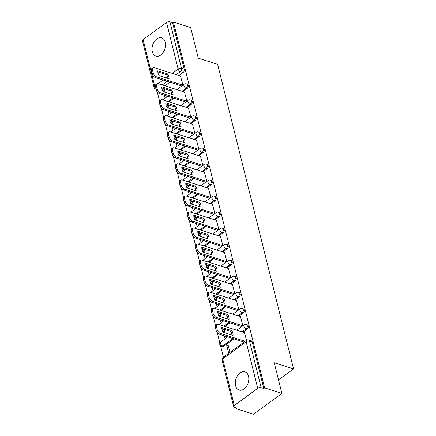 <?xml version="1.0" encoding="UTF-8"?>
<svg xmlns="http://www.w3.org/2000/svg" width="436" height="436" viewBox="0 0 436 436"><rect width="100%" height="100%" fill="white"/><g stroke="black" fill="none" stroke-linecap="round" stroke-linejoin="round"><path stroke-width="0.65" d="M152.328 51.715A9.559 6.409 -72.4 0 0 155.886 56.091A9.559 6.409 -72.4 0 0 163.211 52.424A9.559 6.409 -72.4 0 0 165.244 42.254A9.559 6.409 -72.4 0 0 161.685 37.878A9.559 6.409 -72.4 0 0 154.36 41.54A9.559 6.409 -72.4 0 0 152.328 51.715M235.598 385.702A9.559 6.409 -72.4 0 0 239.162 390.078A9.559 6.409 -72.4 0 0 246.487 386.416A9.559 6.409 -72.4 0 0 248.52 376.241A9.559 6.409 -72.4 0 0 244.956 371.864A9.559 6.409 -72.4 0 0 237.631 375.532A9.559 6.409 -72.4 0 0 235.598 385.702M182.957 91.56L187.071 88.546A2.453 1.646 -72.4 0 0 188.216 85.276A2.453 1.646 -72.4 0 0 187.3 84.153L186.346 83.854A2.453 1.646 107.6 0 1 187.262 84.976A2.453 1.646 107.6 0 1 186.118 88.246L182.003 91.255M186.957 107.599L191.072 104.586A2.453 1.646 -72.4 0 0 192.216 101.321A2.453 1.646 -72.4 0 0 191.3 100.198L190.347 99.893A2.453 1.646 107.6 0 1 191.262 101.016A2.453 1.646 107.6 0 1 190.118 104.286L186.003 107.3M190.957 123.644L195.072 120.63A2.453 1.646 -72.4 0 0 196.211 117.36A2.453 1.646 -72.4 0 0 195.301 116.238L194.347 115.932A2.453 1.646 107.6 0 1 195.263 117.055A2.453 1.646 107.6 0 1 194.118 120.325L190.003 123.339M194.957 139.684L199.072 136.67A2.453 1.646 -72.4 0 0 200.211 133.4A2.453 1.646 -72.4 0 0 199.301 132.277L198.347 131.977A2.453 1.646 107.6 0 1 199.263 133.1A2.453 1.646 107.6 0 1 198.118 136.37L194.004 139.384M198.952 155.728L203.067 152.714A2.453 1.646 -72.4 0 0 204.212 149.444A2.453 1.646 -72.4 0 0 203.301 148.322L202.348 148.017A2.453 1.646 107.6 0 1 203.258 149.139A2.453 1.646 107.6 0 1 202.119 152.409L198.004 155.423M202.953 171.768L207.067 168.754A2.453 1.646 -72.4 0 0 208.212 165.484A2.453 1.646 -72.4 0 0 207.296 164.361L206.348 164.061A2.453 1.646 107.6 0 1 207.258 165.179A2.453 1.646 107.6 0 1 206.114 168.449L202.004 171.462M206.953 187.807L211.068 184.793A2.453 1.646 -72.4 0 0 212.212 181.523A2.453 1.646 -72.4 0 0 211.297 180.406L210.348 180.101A2.453 1.646 107.6 0 1 211.258 181.223A2.453 1.646 107.6 0 1 210.114 184.493L205.999 187.507M210.953 203.852L215.068 200.838A2.453 1.646 -72.4 0 0 216.212 197.568A2.453 1.646 -72.4 0 0 215.297 196.445L214.343 196.14A2.453 1.646 107.6 0 1 215.259 197.263A2.453 1.646 107.6 0 1 214.114 200.533L209.999 203.547M214.953 219.891L219.068 216.877A2.453 1.646 -72.4 0 0 220.213 213.607A2.453 1.646 -72.4 0 0 219.297 212.485L218.343 212.185A2.453 1.646 107.6 0 1 219.259 213.308A2.453 1.646 107.6 0 1 218.114 216.572L214 219.586M218.954 235.93L223.069 232.917A2.453 1.646 -72.4 0 0 224.213 229.652A2.453 1.646 -72.4 0 0 223.297 228.529L222.344 228.224A2.453 1.646 107.6 0 1 223.259 229.347A2.453 1.646 107.6 0 1 222.115 232.617L218 235.631M222.954 251.975L227.069 248.961A2.453 1.646 -72.4 0 0 228.208 245.691A2.453 1.646 -72.4 0 0 227.298 244.569L226.344 244.264A2.453 1.646 107.6 0 1 227.26 245.386A2.453 1.646 107.6 0 1 226.115 248.656L222 251.67M226.949 268.015L231.064 265.001A2.453 1.646 -72.4 0 0 232.208 261.731A2.453 1.646 -72.4 0 0 231.298 260.608L230.344 260.308A2.453 1.646 107.6 0 1 231.254 261.431A2.453 1.646 107.6 0 1 230.115 264.701L226.001 267.715M230.949 284.059L235.064 281.046A2.453 1.646 -72.4 0 0 236.208 277.776A2.453 1.646 -72.4 0 0 235.298 276.653L234.345 276.348A2.453 1.646 107.6 0 1 235.255 277.47A2.453 1.646 107.6 0 1 234.116 280.74L230.001 283.754M234.95 300.099L239.064 297.085A2.453 1.646 -72.4 0 0 240.209 293.815A2.453 1.646 -72.4 0 0 239.293 292.692L238.345 292.393A2.453 1.646 107.6 0 1 239.255 293.51A2.453 1.646 107.6 0 1 238.111 296.78L233.996 299.794M238.95 316.138L243.065 313.124A2.453 1.646 -72.4 0 0 244.209 309.854A2.453 1.646 -72.4 0 0 243.293 308.737L242.345 308.432A2.453 1.646 107.6 0 1 243.255 309.555A2.453 1.646 107.6 0 1 242.111 312.825L237.996 315.838M242.95 332.183L247.065 329.169A2.453 1.646 -72.4 0 0 248.209 325.899A2.453 1.646 -72.4 0 0 247.294 324.776L246.34 324.471A2.453 1.646 107.6 0 1 247.256 325.594A2.453 1.646 107.6 0 1 246.111 328.864L241.996 331.878M157.276 91.985L159.516 100.967M161.276 108.024L163.516 117.006M165.277 124.069L167.517 133.045M169.277 140.109L171.517 149.09M173.277 156.153L175.517 165.13M177.278 172.193L179.518 181.174M181.278 188.232L183.512 197.214M185.273 204.277L187.513 213.253M189.273 220.316L191.513 229.298M193.273 236.356L195.513 245.337M197.274 252.4L199.514 261.377M201.274 268.44L203.514 277.421M205.274 284.485L207.514 293.461M209.275 300.524L211.509 309.505M213.275 316.563L215.509 325.545M217.27 332.608L219.886 343.083M220.567 345.83L223.401 357.182M236.012 407.774L236.247 408.717L237.075 408.112L234.394 407.257A2.453 1.232 166 0 1 233.669 406.635A2.453 1.232 166 0 1 234.317 405.491L257.747 388.329L246.133 341.748L222.703 358.91L234.317 405.491M281.879 393.397L264.652 387.915L173.43 22.045L190.657 27.528L198.298 58.173L217.608 64.315L293.548 368.9L274.239 362.752L281.879 393.397L253.48 414.2L236.247 408.717M143.095 39.627L154.709 86.208A2.453 1.232 166 0 0 154.066 87.353L142.452 40.771A2.453 1.232 -14 0 1 143.095 39.627L166.53 22.459A2.453 1.232 -14 0 1 169.915 21.8L172.602 22.656L184.215 69.237A2.453 1.646 107.6 0 1 183.071 72.507L178.956 75.521M169.86 82.181L164.901 85.816M172.602 22.656L173.43 22.045M263.824 388.52L252.21 341.938A2.453 1.646 -72.4 0 0 251.294 340.816L248.607 339.966A2.453 1.646 107.6 0 1 249.523 341.083L261.137 387.669L263.824 388.52L264.652 387.915M261.137 387.669A2.453 1.232 166 0 0 257.747 388.329M246.504 340.265L244.454 332.663M229.941 352.392L228.023 344.696L226.78 345.606L228.377 346.113M242.885 325.757L240.454 316.618M223.428 329.087L222.78 329.567L224.377 330.074M238.884 309.718L236.454 300.578M219.428 313.048L218.779 313.522L220.376 314.029M234.884 293.673L232.453 284.534M215.428 297.009L214.779 297.483L216.376 297.99M230.884 277.634L228.459 268.494M211.433 280.964L210.784 281.438L212.376 281.95M226.889 261.595L224.458 252.455M207.432 264.925L206.784 265.399L208.375 265.906M222.889 245.55L220.458 236.41M203.432 248.885L202.784 249.359L204.38 249.866M218.888 229.51L216.458 220.371M199.432 232.84L198.783 233.315L200.38 233.827M214.888 213.471L212.457 204.331M195.432 216.801L194.783 217.275L196.38 217.782M210.888 197.426L208.457 188.287M191.431 200.756L190.783 201.236L192.38 201.743M206.887 181.387L204.457 172.247M187.431 184.717L186.782 185.191L188.379 185.698M202.887 165.342L200.462 156.202M183.436 168.678L182.788 169.152L184.379 169.659M198.892 149.303L196.462 140.163M179.436 152.633L178.787 153.107L180.379 153.619M194.892 133.263L192.461 124.124M175.435 136.593L174.787 137.068L176.384 137.574M190.892 117.219L188.461 108.079M171.435 120.554L170.787 121.028L172.384 121.535M186.891 101.179L184.461 92.04M167.435 104.509L166.786 104.983L168.383 105.496M173.86 98.225L168.901 101.855M177.861 114.265L172.901 117.9M181.861 130.304L176.896 133.939M185.861 146.349L180.896 149.979M189.856 162.388L184.897 166.023M193.857 178.428L188.897 182.063M197.857 194.472L192.897 198.108M201.857 210.512L196.898 214.147M205.857 226.556L200.898 230.186M209.858 242.596L204.893 246.231M213.858 258.635L208.893 262.27M217.853 274.68L212.893 278.31M221.853 290.719L216.894 294.355M225.853 306.759L220.894 310.394M229.854 322.803L224.894 326.439M233.854 338.843L223.63 346.331L222.682 346.026A2.453 1.646 107.6 0 1 221.423 346.309L222.376 346.609A2.453 1.646 -72.4 0 0 223.63 346.331M278.517 379.909L293.548 368.9M182.891 85.14L180.46 76M163.435 88.47L162.786 88.944L164.383 89.451M162.786 88.944L163.5 91.811M164.345 95.195L165.091 98.176M166.786 104.983L167.5 107.85M168.345 111.24L169.086 114.221M170.787 121.028L171.501 123.889M172.345 127.279L173.087 130.26M174.787 137.068L175.501 139.934M176.346 143.319L177.087 146.3M178.787 153.107L179.501 155.974M180.346 159.363L181.087 162.345M182.788 169.152L183.502 172.013M184.346 175.403L185.087 178.384M186.782 185.191L187.496 188.058M188.341 191.442L189.088 194.423M190.783 201.236L191.497 204.097M192.341 207.487L193.088 210.468M194.783 217.275L195.497 220.142M196.342 223.526L197.088 226.507M198.783 233.315L199.497 236.181M200.342 239.571L201.083 242.552M202.784 249.359L203.498 252.221M204.342 255.61L205.084 258.592M206.784 265.399L207.498 268.265M208.343 271.65L209.084 274.631M210.784 281.438L211.498 284.305M212.343 287.695L213.084 290.676M214.779 297.483L215.493 300.344M216.338 303.734L217.084 306.715M218.779 313.522L219.493 316.389M220.338 319.773L221.085 322.754M222.78 329.567L223.494 332.428M224.338 335.818L225.085 338.799M226.78 345.606L228.698 353.302M226.322 337.889L225.935 336.325M225.09 332.935L224.191 329.333M222.327 321.85L221.935 320.286M221.09 316.896L220.191 313.293M218.327 305.805L217.935 304.241M217.09 300.856L216.191 297.248M214.327 289.766L213.934 288.201M213.09 284.812L212.19 281.209M210.326 273.721L209.934 272.157M209.089 268.772L208.195 265.164M206.326 257.681L205.939 256.117M205.094 252.727L204.195 249.125M202.326 241.642L201.939 240.078M201.094 236.688L200.195 233.086M198.326 225.597L197.939 224.033M197.094 220.649L196.195 217.041M194.331 209.558L193.938 207.994M193.094 204.604L192.194 201.001M190.33 193.519L189.938 191.954M189.093 188.565L188.194 184.962M186.33 177.474L185.938 175.91M185.093 172.525L184.194 168.917M182.33 161.434L181.937 159.87M181.093 156.48L180.199 152.878M178.329 145.39L177.943 143.826M177.098 140.441L176.199 136.833M174.329 129.35L173.942 127.786M173.097 124.396L172.198 120.794M170.329 113.311L169.942 111.747M169.097 108.357L168.198 104.754M166.329 97.266L165.942 95.702M165.097 92.318L164.198 88.71M231.838 330.635A7.657 4.18 -126.2 0 1 233.042 335.469L223.014 332.276A7.657 4.18 -126.2 0 1 221.81 327.441L231.838 330.635L230.764 331.425A7.657 4.18 -126.2 0 1 231.963 335.126M230.764 331.425L221.81 328.575M244.018 342.08L219.482 334.27A3.673 2.006 -126.2 0 1 216.114 330.357L215.373 327.376A3.673 2.006 -126.2 0 1 215.798 325.24L216.872 324.449A3.673 2.006 53.8 0 0 216.447 326.591L217.188 329.572A3.673 2.006 53.8 0 0 220.556 333.48L219.482 334.27M244.618 332.712L218.278 324.33A3.673 2.006 53.8 0 0 216.872 324.449M245.097 341.29L220.556 333.48M227.837 314.59A7.657 4.18 -126.2 0 1 229.042 319.425L219.014 316.236A7.657 4.18 -126.2 0 1 217.809 311.402L227.837 314.59L226.764 315.381A7.657 4.18 -126.2 0 1 227.963 319.081M226.764 315.381L217.809 312.536M241.751 326.586L215.482 318.231A3.673 2.006 -126.2 0 1 212.114 314.318L211.373 311.337A3.673 2.006 -126.2 0 1 211.798 309.2L212.872 308.41A3.673 2.006 53.8 0 0 212.446 310.546L213.193 313.528A3.673 2.006 53.8 0 0 216.556 317.441L215.482 318.231M240.618 316.672L214.278 308.29A3.673 2.006 53.8 0 0 212.872 308.41M242.83 325.801L216.556 317.441M223.837 298.551A7.657 4.18 -126.2 0 1 225.047 303.385L215.013 300.191A7.657 4.18 -126.2 0 1 213.809 295.363L223.837 298.551L222.763 299.341A7.657 4.18 -126.2 0 1 223.968 303.042M222.763 299.341L213.814 296.491M237.751 310.546L211.482 302.186A3.673 2.006 -126.2 0 1 208.114 298.279L207.373 295.297A3.673 2.006 -126.2 0 1 207.798 293.156L208.871 292.365A3.673 2.006 53.8 0 0 208.446 294.507L209.193 297.488A3.673 2.006 53.8 0 0 212.561 301.401L211.482 302.186M236.617 300.627L210.277 292.251A3.673 2.006 53.8 0 0 208.871 292.365M238.83 309.756L212.561 301.401M219.842 282.512A7.657 4.18 -126.2 0 1 221.047 287.34L211.013 284.152A7.657 4.18 -126.2 0 1 209.809 279.318L219.842 282.512L218.763 283.296A7.657 4.18 -126.2 0 1 219.967 287.002M218.763 283.296L209.814 280.452M233.751 294.507L207.482 286.147A3.673 2.006 -126.2 0 1 204.113 282.234L203.372 279.253A3.673 2.006 -126.2 0 1 203.797 277.116L204.876 276.326A3.673 2.006 53.8 0 0 204.446 278.468L205.193 281.449A3.673 2.006 53.8 0 0 208.561 285.357L207.482 286.147M232.622 284.588L206.277 276.206A3.673 2.006 53.8 0 0 204.876 276.326M234.83 293.717L208.561 285.357M215.842 266.467A7.657 4.18 -126.2 0 1 217.046 271.301L207.018 268.113A7.657 4.18 -126.2 0 1 205.808 263.279L215.842 266.467L214.763 267.257A7.657 4.18 -126.2 0 1 215.967 270.958M214.763 267.257L205.814 264.407M229.756 278.462L203.481 270.107A3.673 2.006 -126.2 0 1 200.119 266.194L199.372 263.213A3.673 2.006 -126.2 0 1 199.797 261.071L200.876 260.287A3.673 2.006 53.8 0 0 200.451 262.423L201.192 265.404A3.673 2.006 53.8 0 0 204.56 269.317L203.481 270.107M228.622 268.549L202.277 260.167A3.673 2.006 53.8 0 0 200.876 260.287M230.829 277.678L204.56 269.317M211.841 250.428A7.657 4.18 -126.2 0 1 213.046 255.262L203.018 252.068A7.657 4.18 -126.2 0 1 201.814 247.234L211.841 250.428L210.762 251.218A7.657 4.18 -126.2 0 1 211.967 254.918M210.762 251.218L201.814 248.367M225.755 262.423L199.481 254.063A3.673 2.006 -126.2 0 1 196.118 250.155L195.372 247.168A3.673 2.006 -126.2 0 1 195.797 245.032L196.876 244.242A3.673 2.006 53.8 0 0 196.451 246.384L197.192 249.365A3.673 2.006 53.8 0 0 200.56 253.278L199.481 254.063M224.622 252.504L198.276 244.122A3.673 2.006 53.8 0 0 196.876 244.242M226.829 261.633L200.56 253.278M207.841 234.388A7.657 4.18 -126.2 0 1 209.046 239.217L199.018 236.029A7.657 4.18 -126.2 0 1 197.813 231.194L207.841 234.388L206.762 235.173A7.657 4.18 -126.2 0 1 207.967 238.874M206.762 235.173L197.813 232.328M221.755 246.384L195.486 238.023A3.673 2.006 -126.2 0 1 192.118 234.11L191.371 231.129A3.673 2.006 -126.2 0 1 191.796 228.993L192.875 228.202A3.673 2.006 53.8 0 0 192.45 230.339L193.192 233.325A3.673 2.006 53.8 0 0 196.56 237.233L195.486 238.023M220.621 236.465L194.276 228.083A3.673 2.006 53.8 0 0 192.875 228.202M222.829 245.593L196.56 237.233M203.841 218.343A7.657 4.18 -126.2 0 1 205.045 223.178L195.017 219.984A7.657 4.18 -126.2 0 1 193.813 215.155L203.841 218.343L202.767 219.134A7.657 4.18 -126.2 0 1 203.966 222.834M202.767 219.134L193.813 216.283M217.755 230.339L191.486 221.984A3.673 2.006 -126.2 0 1 188.118 218.071L187.371 215.09A3.673 2.006 -126.2 0 1 187.802 212.948L188.875 212.163A3.673 2.006 53.8 0 0 188.45 214.299L189.191 217.281A3.673 2.006 53.8 0 0 192.559 221.194L191.486 221.984M216.621 220.425L190.281 212.043A3.673 2.006 53.8 0 0 188.875 212.163M218.834 229.554L192.559 221.194M199.841 202.304A7.657 4.18 -126.2 0 1 201.045 207.138L191.017 203.944A7.657 4.18 -126.2 0 1 189.813 199.11L199.841 202.304L198.767 203.094A7.657 4.18 -126.2 0 1 199.966 206.795M198.767 203.094L189.813 200.244M213.754 214.299L187.485 205.939A3.673 2.006 -126.2 0 1 184.117 202.026L183.376 199.045A3.673 2.006 -126.2 0 1 183.801 196.909L184.875 196.118A3.673 2.006 53.8 0 0 184.45 198.26L185.196 201.241A3.673 2.006 53.8 0 0 188.559 205.154L187.485 205.939M212.621 204.38L186.281 195.998A3.673 2.006 53.8 0 0 184.875 196.118M214.834 213.509L188.559 205.154M195.84 186.259A7.657 4.18 -126.2 0 1 197.045 191.093L187.017 187.905A7.657 4.18 -126.2 0 1 185.812 183.071L195.84 186.259L194.767 187.049A7.657 4.18 -126.2 0 1 195.971 190.75M194.767 187.049L185.818 184.205M209.754 198.255L183.485 189.9A3.673 2.006 -126.2 0 1 180.117 185.987L179.376 183.006A3.673 2.006 -126.2 0 1 179.801 180.869L180.875 180.079A3.673 2.006 53.8 0 0 180.45 182.215L181.196 185.196A3.673 2.006 53.8 0 0 184.559 189.11L183.485 189.9M208.621 188.341L182.281 179.959A3.673 2.006 53.8 0 0 180.875 180.079M210.833 197.47L184.559 189.11M191.84 170.22A7.657 4.18 -126.2 0 1 193.05 175.054L183.016 171.86A7.657 4.18 -126.2 0 1 181.812 167.032L191.84 170.22L190.766 171.01A7.657 4.18 -126.2 0 1 191.971 174.711M190.766 171.01L181.817 168.16M205.754 182.215L179.485 173.855A3.673 2.006 -126.2 0 1 176.117 169.947L175.376 166.966A3.673 2.006 -126.2 0 1 175.801 164.824L176.88 164.034A3.673 2.006 53.8 0 0 176.449 166.176L177.196 169.157A3.673 2.006 53.8 0 0 180.564 173.07L179.485 173.855M204.626 172.296L178.28 163.92A3.673 2.006 53.8 0 0 176.88 164.034M206.833 181.425L180.564 173.07M187.845 154.18A7.657 4.18 -126.2 0 1 189.05 159.015L179.016 155.821A7.657 4.18 -126.2 0 1 177.812 150.987L187.845 154.18L186.766 154.965A7.657 4.18 -126.2 0 1 187.971 158.671M186.766 154.965L177.817 152.12M201.759 166.176L175.485 157.816A3.673 2.006 -126.2 0 1 172.116 153.903L171.375 150.921A3.673 2.006 -126.2 0 1 171.8 148.785L172.879 147.995A3.673 2.006 53.8 0 0 172.454 150.137L173.196 153.118A3.673 2.006 53.8 0 0 176.564 157.025L175.485 157.816M200.625 156.257L174.28 147.875A3.673 2.006 53.8 0 0 172.879 147.995M202.833 165.386L176.564 157.025M183.845 138.136A7.657 4.18 -126.2 0 1 185.049 142.97L175.021 139.782A7.657 4.18 -126.2 0 1 173.811 134.947L183.845 138.136L182.766 138.926A7.657 4.18 -126.2 0 1 183.97 142.626M182.766 138.926L173.817 136.076M197.759 150.131L171.484 141.776A3.673 2.006 -126.2 0 1 168.122 137.863L167.375 134.882A3.673 2.006 -126.2 0 1 167.8 132.74L168.879 131.955A3.673 2.006 53.8 0 0 168.454 134.092L169.195 137.073A3.673 2.006 53.8 0 0 172.563 140.986L171.484 141.776M196.625 140.218L170.28 131.836A3.673 2.006 53.8 0 0 168.879 131.955M198.832 149.346L172.563 140.986M179.845 122.096A7.657 4.18 -126.2 0 1 181.049 126.931L171.021 123.737A7.657 4.18 -126.2 0 1 169.817 118.903L179.845 122.096L178.765 122.887A7.657 4.18 -126.2 0 1 179.97 126.587M178.765 122.887L169.817 120.036M193.758 134.092L167.484 125.731A3.673 2.006 -126.2 0 1 164.121 121.824L163.375 118.837A3.673 2.006 -126.2 0 1 163.8 116.701L164.879 115.911A3.673 2.006 53.8 0 0 164.454 118.052L165.195 121.034A3.673 2.006 53.8 0 0 168.563 124.947L167.484 125.731M192.625 124.173L166.28 115.791A3.673 2.006 53.8 0 0 164.879 115.911M194.832 133.302L168.563 124.947M175.844 106.057A7.657 4.18 -126.2 0 1 177.049 110.886L167.021 107.697A7.657 4.18 -126.2 0 1 165.816 102.863L175.844 106.057L174.771 106.842A7.657 4.18 -126.2 0 1 175.97 110.542M174.771 106.842L165.816 103.997M189.758 118.052L163.489 109.692A3.673 2.006 -126.2 0 1 160.121 105.779L159.374 102.798A3.673 2.006 -126.2 0 1 159.805 100.662L160.879 99.871A3.673 2.006 53.8 0 0 160.453 102.008L161.195 104.994A3.673 2.006 53.8 0 0 164.563 108.902L163.489 109.692M188.625 108.133L162.279 99.751A3.673 2.006 53.8 0 0 160.879 99.871M190.832 117.262L164.563 108.902M171.844 90.012A7.657 4.18 -126.2 0 1 173.048 94.846L163.02 91.653A7.657 4.18 -126.2 0 1 161.816 86.824L171.844 90.012L170.77 90.802A7.657 4.18 -126.2 0 1 171.969 94.503M170.77 90.802L161.816 87.952M185.758 102.008L159.489 93.653A3.673 2.006 -126.2 0 1 156.121 89.74L155.38 86.759A3.673 2.006 -126.2 0 1 155.805 84.617L156.878 83.832A3.673 2.006 53.8 0 0 156.453 85.968L157.194 88.949A3.673 2.006 53.8 0 0 160.562 92.863L159.489 93.653M184.624 92.094L158.284 83.712A3.673 2.006 53.8 0 0 156.878 83.832M186.837 101.223L160.562 92.863M167.844 73.973A7.657 4.18 -126.2 0 1 169.048 78.807L159.02 75.613A7.657 4.18 -126.2 0 1 157.816 70.779L167.844 73.973L166.77 74.763A7.657 4.18 -126.2 0 1 167.969 78.464M166.77 74.763L157.816 71.913M181.758 85.968L155.489 77.608A3.673 2.006 -126.2 0 1 152.12 73.695L151.379 70.714A3.673 2.006 -126.2 0 1 151.804 68.577L152.878 67.787A3.673 2.006 53.8 0 0 152.453 69.929L153.2 72.91A3.673 2.006 53.8 0 0 156.562 76.823L155.489 77.608M180.624 76.049L154.284 67.667A3.673 2.006 53.8 0 0 152.878 67.787M182.837 85.178L156.562 76.823M187.071 88.546L186.118 88.246A2.453 1.341 -126.2 0 1 183.872 85.636A2.453 1.341 53.8 0 1 184.155 84.208L176.798 89.603M191.072 104.586L190.118 104.286A2.453 1.341 -126.2 0 1 187.872 101.675A2.453 1.341 53.8 0 1 188.156 100.253L180.798 105.643M195.072 120.63L194.118 120.325A2.453 1.341 -126.2 0 1 191.873 117.72A2.453 1.341 53.8 0 1 192.156 116.292L184.799 121.682M199.072 136.67L198.118 136.37A2.453 1.341 -126.2 0 1 195.873 133.759A2.453 1.341 53.8 0 1 196.156 132.337L188.799 137.727M203.067 152.714L202.119 152.409A2.453 1.341 -126.2 0 1 199.873 149.804A2.453 1.341 53.8 0 1 200.157 148.376L192.794 153.766M207.067 168.754L206.114 168.449A2.453 1.341 -126.2 0 1 203.874 165.844A2.453 1.341 53.8 0 1 204.157 164.416L196.794 169.806M211.068 184.793L210.114 184.493A2.453 1.341 -126.2 0 1 207.874 181.883A2.453 1.341 53.8 0 1 208.157 180.46L200.794 185.85M215.068 200.838L214.114 200.533A2.453 1.341 -126.2 0 1 211.869 197.928A2.453 1.341 53.8 0 1 212.152 196.5L204.795 201.89M219.068 216.877L218.114 216.572A2.453 1.341 -126.2 0 1 215.869 213.967A2.453 1.341 53.8 0 1 216.152 212.539L208.795 217.935M223.069 232.917L222.115 232.617A2.453 1.341 -126.2 0 1 219.869 230.006A2.453 1.341 53.8 0 1 220.153 228.584L212.795 233.974M227.069 248.961L226.115 248.656A2.453 1.341 -126.2 0 1 223.87 246.051A2.453 1.341 53.8 0 1 224.153 244.623L216.796 250.013M231.064 265.001L230.115 264.701A2.453 1.341 -126.2 0 1 227.87 262.091A2.453 1.341 53.8 0 1 228.153 260.668L220.796 266.058M235.064 281.046L234.116 280.74A2.453 1.341 -126.2 0 1 231.87 278.135A2.453 1.341 53.8 0 1 232.154 276.707L224.791 282.097M239.064 297.085L238.111 296.78A2.453 1.341 -126.2 0 1 235.871 294.175A2.453 1.341 53.8 0 1 236.154 292.747L228.791 298.137M243.065 313.124L242.111 312.825A2.453 1.341 -126.2 0 1 239.865 310.214A2.453 1.341 53.8 0 1 240.154 308.792L232.791 314.182M247.065 329.169L246.111 328.864A2.453 1.341 -126.2 0 1 243.866 326.259A2.453 1.341 53.8 0 1 244.149 324.831L236.792 330.221M183.071 72.507L180.39 71.651L176.275 74.665M167.179 81.33L162.214 84.96M155.668 87.925A2.453 1.341 53.8 0 1 154.709 86.208L155.27 85.799M158.164 83.674L163.129 80.039M166.1 77.864L167.615 76.758M172.225 73.379L178.144 69.046L166.53 22.459M172.907 97.92L167.947 101.555M176.907 113.96L171.948 117.595M180.907 130.004L175.948 133.634M184.908 146.044L179.948 149.679M188.908 162.088L183.943 165.718M192.908 178.128L187.943 181.763M196.903 194.167L191.944 197.802M200.903 210.212L195.944 213.842M204.904 226.251L199.944 229.886M208.904 242.291L203.944 245.926M212.904 258.335L207.945 261.965M216.905 274.375L211.94 278.01M220.905 290.414L215.94 294.049M224.9 306.459L219.94 310.094M228.9 322.498L223.941 326.133M232.9 338.543L222.682 346.026A2.453 1.341 53.8 0 1 220.436 343.421A2.453 1.341 53.8 0 1 220.72 341.993A2.453 2.453 0 0 0 221.423 346.309M252.21 341.938L249.523 341.083A2.453 1.232 -14 0 0 246.133 341.748A2.453 1.341 -126.2 0 1 246.416 340.32L222.987 357.487A2.453 2.453 0 0 0 222.055 360.054L233.669 406.635M155.974 89.146A2.453 1.646 107.6 0 1 155.701 89.091L155.984 89.184M184.215 69.237L181.529 68.381A2.453 1.646 107.6 0 1 180.39 71.651A2.453 1.341 53.8 0 1 178.144 69.046A2.453 1.232 -14 0 1 181.529 68.381L169.915 21.8M222.055 360.054A2.453 1.232 166 0 1 222.703 358.91A2.453 1.341 -126.2 0 1 222.987 357.487M216.447 326.591L215.373 327.376M217.188 329.572L216.114 330.357M212.446 310.546L211.373 311.337M213.193 313.528L212.114 314.318M208.446 294.507L207.373 295.297M209.193 297.488L208.114 298.279M204.446 278.468L203.372 279.253M205.193 281.449L204.113 282.234M200.451 262.423L199.372 263.213M201.192 265.404L200.119 266.194M196.451 246.384L195.372 247.168M197.192 249.365L196.118 250.155M192.45 230.339L191.371 231.129M193.192 233.325L192.118 234.11M188.45 214.299L187.371 215.09M189.191 217.281L188.118 218.071M184.45 198.26L183.376 199.045M185.196 201.241L184.117 202.026M180.45 182.215L179.376 183.006M181.196 185.196L180.117 185.987M176.449 166.176L175.376 166.966M177.196 169.157L176.117 169.947M172.454 150.137L171.375 150.921M173.196 153.118L172.116 153.903M168.454 134.092L167.375 134.882M169.195 137.073L168.122 137.863M164.454 118.052L163.375 118.837M165.195 121.034L164.121 121.824M160.453 102.008L159.374 102.798M161.195 104.994L160.121 105.779M156.453 85.968L155.38 86.759M157.194 88.949L156.121 89.74M152.453 69.929L151.379 70.714M153.2 72.91L152.12 73.695M220.72 341.993L227.696 336.886M230.666 334.712L231.75 333.916M246.34 324.471A2.453 2.453 0 0 0 244.149 324.831M218.736 324.477L223.695 320.842M226.666 318.667L227.75 317.877M242.345 308.432A2.453 2.453 0 0 0 240.154 308.792M214.735 308.437L219.695 304.802M222.665 302.628L223.75 301.832M238.345 292.393A2.453 2.453 0 0 0 236.154 292.747M210.735 292.393L215.695 288.763M218.665 286.588L219.749 285.793M234.345 276.348A2.453 2.453 0 0 0 232.154 276.707M206.735 276.353L211.694 272.718M214.665 270.543L215.749 269.748M230.344 260.308A2.453 2.453 0 0 0 228.153 260.668M202.735 260.314L207.7 256.679M210.664 254.504L211.749 253.708M226.344 244.264A2.453 2.453 0 0 0 224.153 244.623M198.734 244.269L203.699 240.634M206.664 238.459L207.754 237.669M222.344 228.224A2.453 2.453 0 0 0 220.153 228.584M194.739 228.23L199.699 224.595M202.669 222.42L203.754 221.624M218.343 212.185A2.453 2.453 0 0 0 216.152 212.539M190.739 212.185L195.699 208.555M198.669 206.381L199.753 205.585M214.343 196.14A2.453 2.453 0 0 0 212.152 196.5M186.739 196.145L191.698 192.51M194.669 190.336L195.753 189.546M210.348 180.101A2.453 2.453 0 0 0 208.157 180.46M182.739 180.106L187.698 176.471M190.668 174.296L191.753 173.501M206.348 164.061A2.453 2.453 0 0 0 204.157 164.416M178.738 164.061L183.698 160.432M186.668 158.257L187.753 157.461M202.348 148.017A2.453 2.453 0 0 0 200.157 148.376M174.738 148.022L179.703 144.387M182.668 142.212L183.752 141.417M198.347 131.977A2.453 2.453 0 0 0 196.156 132.337M170.738 131.983L175.703 128.347M178.667 126.173L179.752 125.377M194.347 115.932A2.453 2.453 0 0 0 192.156 116.292M166.743 115.938L171.702 112.303M174.673 110.128L175.757 109.338M190.347 99.893A2.453 2.453 0 0 0 188.156 100.253M162.742 99.899L167.702 96.263M170.672 94.089L171.757 93.293M186.346 83.854A2.453 2.453 0 0 0 184.155 84.208M154.066 87.353A2.453 2.453 0 0 0 155.701 89.091M248.607 339.966A2.453 2.453 0 0 0 246.416 340.32"/></g></svg>
